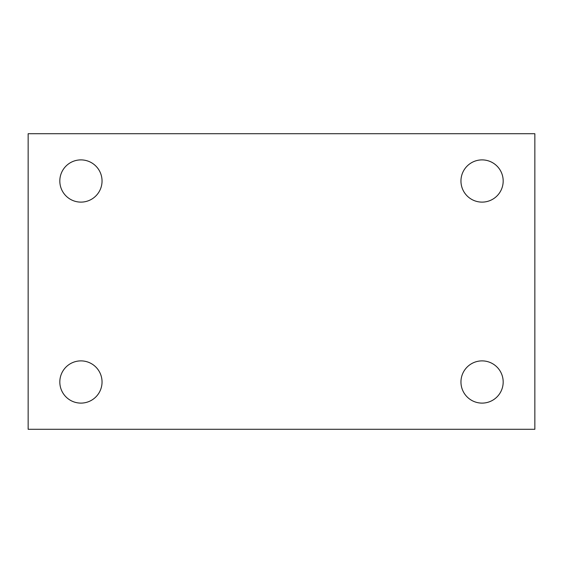 <?xml version="1.0" encoding="UTF-8"?>
<svg xmlns="http://www.w3.org/2000/svg" width="563" height="563" viewBox="0 0 563 563"><rect width="100%" height="100%" fill="white"/><g stroke="black" fill="none" stroke-linecap="round" stroke-linejoin="round"><path stroke-width="0.84" d="M28.15 133.713L534.85 133.713L534.85 429.287L28.15 429.287L28.15 133.713M80.931 360.883A21.113 21.113 0 0 1 102.044 381.995A21.113 21.113 0 0 1 80.931 403.108A21.113 21.113 0 0 1 59.819 381.995A21.113 21.113 0 0 1 80.931 360.883M482.069 360.883A21.113 21.113 0 0 1 503.181 381.995A21.113 21.113 0 0 1 482.069 403.108A21.113 21.113 0 0 1 460.956 381.995A21.113 21.113 0 0 1 482.069 360.883M482.069 159.892A21.113 21.113 0 0 1 503.181 181.004A21.113 21.113 0 0 1 482.069 202.117A21.113 21.113 0 0 1 460.956 181.004A21.113 21.113 0 0 1 482.069 159.892M80.931 159.892A21.113 21.113 0 0 1 102.044 181.004A21.113 21.113 0 0 1 80.931 202.117A21.113 21.113 0 0 1 59.819 181.004A21.113 21.113 0 0 1 80.931 159.892"/></g></svg>
